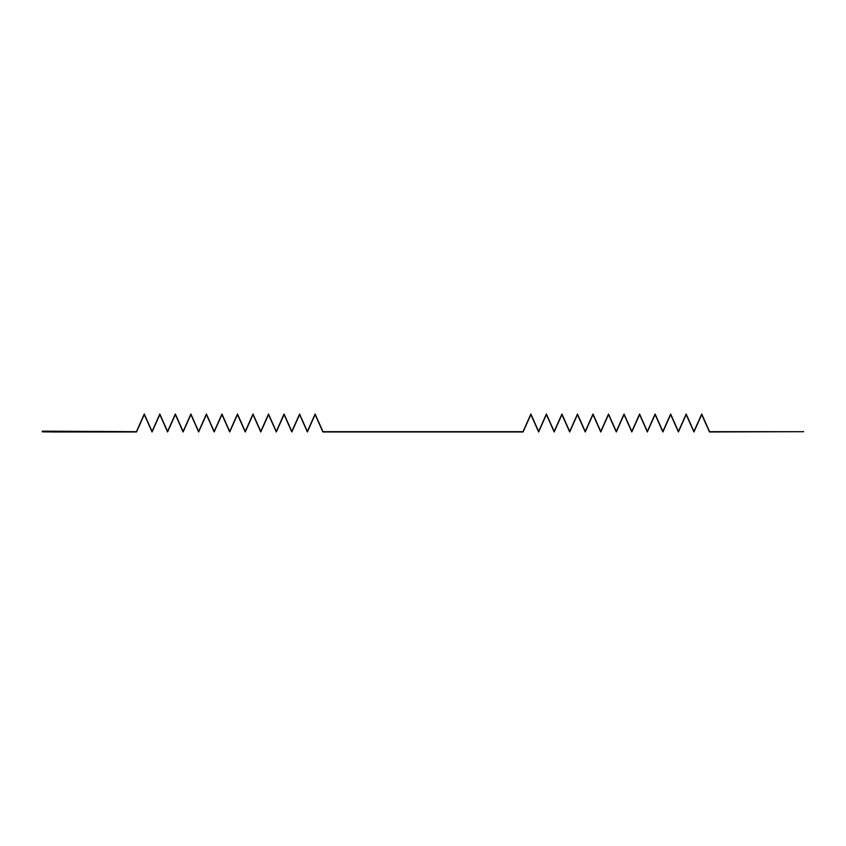 <?xml version="1.0" encoding="UTF-8"?>
<svg xmlns="http://www.w3.org/2000/svg" width="846" height="846" viewBox="0 0 846 846"><rect width="100%" height="100%" fill="white"/><g stroke="black" fill="none" stroke-linecap="round" stroke-linejoin="round"><path stroke-width="1.27" d="M803.7 431.682L709.477 431.968L701.704 414.572L693.942 431.968L686.169 414.572L678.418 431.968L670.645 414.572L662.883 431.968L655.111 414.572L647.349 431.968L639.576 414.572L631.825 431.968L624.052 414.572L616.29 431.968L608.517 414.572L600.755 431.968L592.983 414.572L585.231 431.968L577.458 414.572L569.696 431.968L561.924 414.572L554.172 431.968L546.389 414.572L538.638 431.968L530.865 414.572L523.103 431.968L322.897 431.968L315.135 414.572L307.362 431.968L299.611 414.572L291.828 431.968L284.076 414.572L276.304 431.968L268.542 414.572L260.769 431.968L253.017 414.572L245.245 431.968L237.483 414.572L229.71 431.968L221.948 414.572L214.175 431.968L206.424 414.572L198.651 431.968L190.889 414.572L183.117 431.968L175.355 414.572L167.582 431.968L159.831 414.572L152.058 431.968L144.296 414.572L136.523 431.968L54.07 431.968L42.3 431.862L42.3 431.153L136.428 431.682L144.285 414.032L152.058 431.471L159.82 414.032L167.582 431.471L175.355 414.032L183.117 431.471L190.879 414.032L198.651 431.471L206.413 414.032L214.175 431.471L221.948 414.032L229.71 431.471L237.472 414.032L245.245 431.471L253.007 414.032L260.769 431.471L268.531 414.032L276.304 431.471L284.066 414.032L291.828 431.471L299.6 414.032L307.362 431.471L315.124 414.032L322.992 431.682L522.997 431.682L530.876 414.032L538.638 431.471L546.4 414.032L554.172 431.471L561.934 414.032L569.696 431.471L577.469 414.032L585.231 431.471L592.993 414.032L600.755 431.471L608.528 414.032L616.29 431.471L624.052 414.032L631.825 431.471L639.587 414.032L647.349 431.471L655.121 414.032L662.883 431.471L670.645 414.032L678.418 431.471L686.18 414.032L693.942 431.471L701.715 414.032L709.572 431.682L803.7 431.682"/></g></svg>
